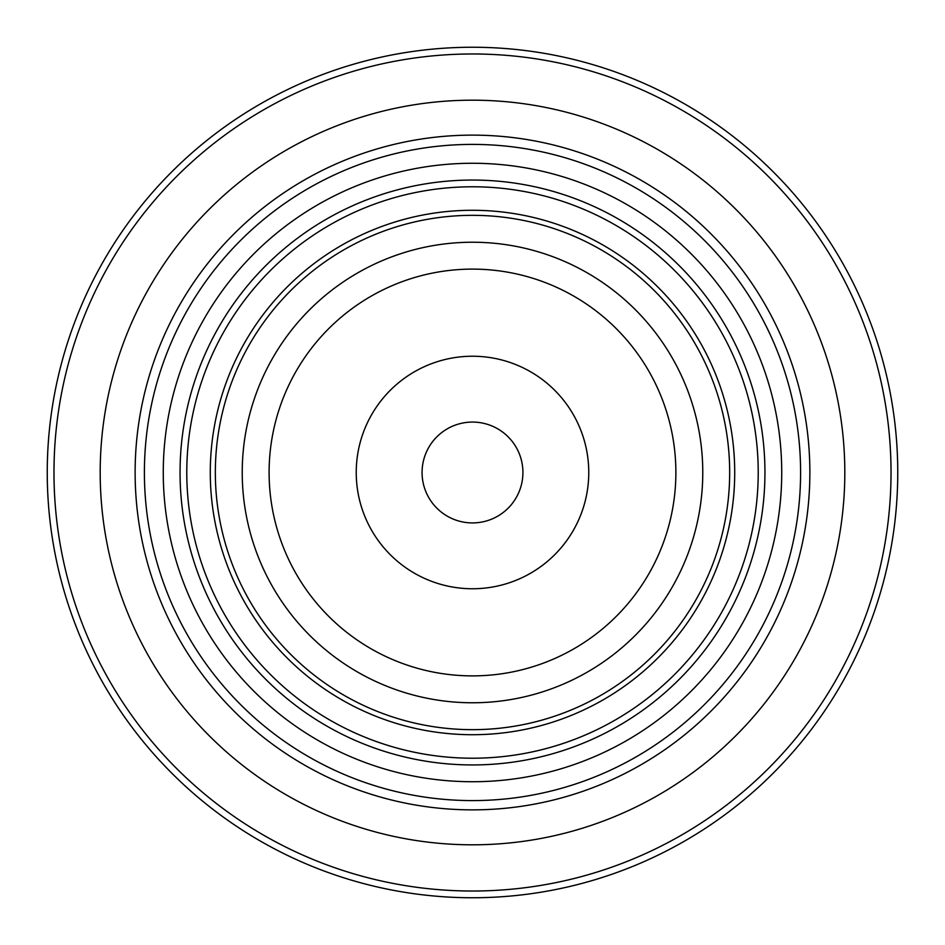 <?xml version="1.0" encoding="UTF-8"?>
<svg xmlns="http://www.w3.org/2000/svg" width="945" height="945" viewBox="0 0 945 945"><rect width="100%" height="100%" fill="white"/><g stroke="black" fill="none" stroke-linecap="round" stroke-linejoin="round"><path stroke-width="1.42" d="M422.072 472.5A50.428 50.428 0 0 1 497.708 428.829A50.428 50.428 0 0 1 497.708 516.171A50.428 50.428 0 0 1 422.072 472.5A50.428 50.428 0 0 1 497.708 428.829A50.428 50.428 0 0 1 497.708 516.171A50.428 50.428 0 0 1 422.072 472.5M800.592 472.5A328.092 328.092 0 0 0 308.448 188.362A328.092 328.092 0 0 0 308.448 756.638A328.092 328.092 0 0 0 800.592 472.5M702.773 472.5A230.273 230.273 0 0 0 357.364 273.081A230.273 230.273 0 0 0 357.364 671.919A230.273 230.273 0 0 0 702.773 472.5M472.5 588.759A116.259 116.259 0 0 0 573.19 414.371A116.259 116.259 0 0 0 371.81 414.371A116.259 116.259 0 0 0 472.5 588.759M844.818 472.5A372.318 372.318 0 0 0 286.347 150.066A372.318 372.318 0 0 0 286.347 794.934A372.318 372.318 0 0 0 844.818 472.5M891.029 472.5A418.529 418.529 0 0 0 263.242 110.045A418.529 418.529 0 0 0 263.242 834.955A418.529 418.529 0 0 0 891.029 472.5M897.75 472.5A425.25 425.25 0 0 0 259.875 104.222A425.25 425.25 0 0 0 259.875 840.778A425.25 425.25 0 0 0 897.75 472.5M758.221 472.5A285.721 285.721 0 0 0 329.64 225.064A285.721 285.721 0 0 0 329.64 719.936A285.721 285.721 0 0 0 758.221 472.5M734.714 472.5A262.214 262.214 0 0 0 341.393 245.416A262.214 262.214 0 0 0 341.393 699.583A262.214 262.214 0 0 0 734.714 472.5M781.728 472.5A309.228 309.228 0 0 0 317.886 204.699A309.228 309.228 0 0 0 317.886 740.301A309.228 309.228 0 0 0 781.728 472.5M764.942 472.5A292.442 292.442 0 0 0 326.273 219.24A292.442 292.442 0 0 0 326.273 725.76A292.442 292.442 0 0 0 764.942 472.5M729.67 472.5A257.17 257.17 0 0 0 343.921 249.787A257.17 257.17 0 0 0 343.921 695.213A257.17 257.17 0 0 0 729.67 472.5M675.876 472.5A203.376 203.376 0 0 0 370.806 296.364A203.376 203.376 0 0 0 370.806 648.636A203.376 203.376 0 0 0 675.876 472.5M809.865 472.5A337.365 337.365 0 0 0 303.817 180.33A337.365 337.365 0 0 0 303.817 764.67A337.365 337.365 0 0 0 809.865 472.5"/></g></svg>
